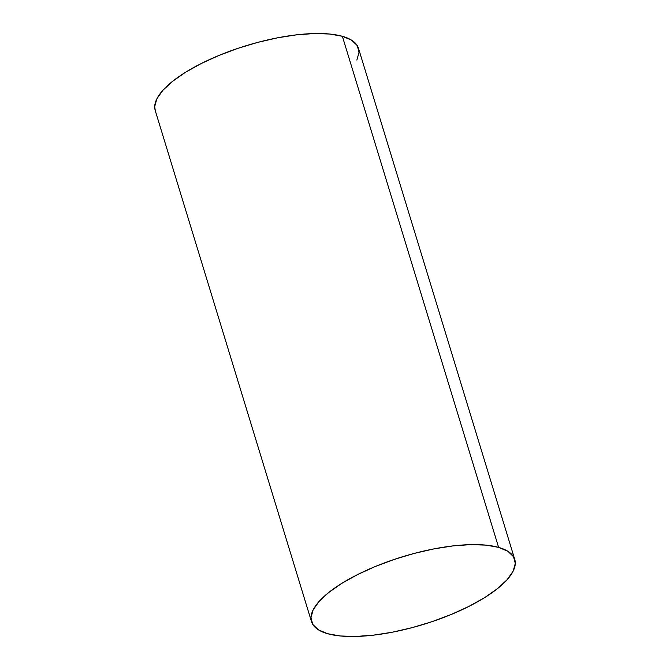 <?xml version="1.0" encoding="UTF-8"?>
<svg xmlns="http://www.w3.org/2000/svg" width="670" height="670" viewBox="0 0 670 670"><rect width="100%" height="100%" fill="white"/><g stroke="black" fill="none" stroke-linecap="round" stroke-linejoin="round"><path stroke-width="1" d="M514.769 559.475L358.509 48.382A106.279 35.41 163 0 0 342.362 36.289L498.614 547.382A106.279 35.41 -17 0 1 514.769 559.475A106.279 35.41 -17 0 1 447.242 616.09A106.279 35.41 -17 0 1 327.638 633.711A106.279 35.41 -17 0 1 311.491 621.618A106.279 35.41 -17 0 1 379.011 565.003A106.279 35.41 -17 0 1 498.614 547.382L342.362 36.289A106.279 35.41 163 0 0 222.758 53.91A106.279 35.41 163 0 0 155.231 110.525L311.491 621.618M498.614 547.382L486.06 545.129L470.7 544.626L453.129 545.891L434.026 548.872L414.11 553.445L394.161 559.45L374.94 566.653L357.185 574.768L341.583 583.495L328.736 592.489L319.121 601.409L313.125 609.918L310.972 617.673L312.739 624.39L318.367 629.808L327.638 633.711L340.201 635.964L355.552 636.466L373.123 635.202L392.235 632.229L412.151 627.648L432.1 621.643L451.312 614.44L469.067 606.325L484.67 597.598L497.525 588.603L507.131 579.684L513.136 571.183L515.289 563.42L513.513 556.703L507.885 551.293L498.614 547.382M356.875 60.082L359.028 52.327L357.261 45.61L351.633 40.192L342.362 36.289L329.799 34.036L314.448 33.534L296.877 34.798L277.765 37.771L257.849 42.352L237.9 48.357L218.688 55.56L200.933 63.675L185.33 72.402L172.475 81.397L162.869 90.316L156.864 98.817L154.711 106.58L155.281 110.684"/></g></svg>
